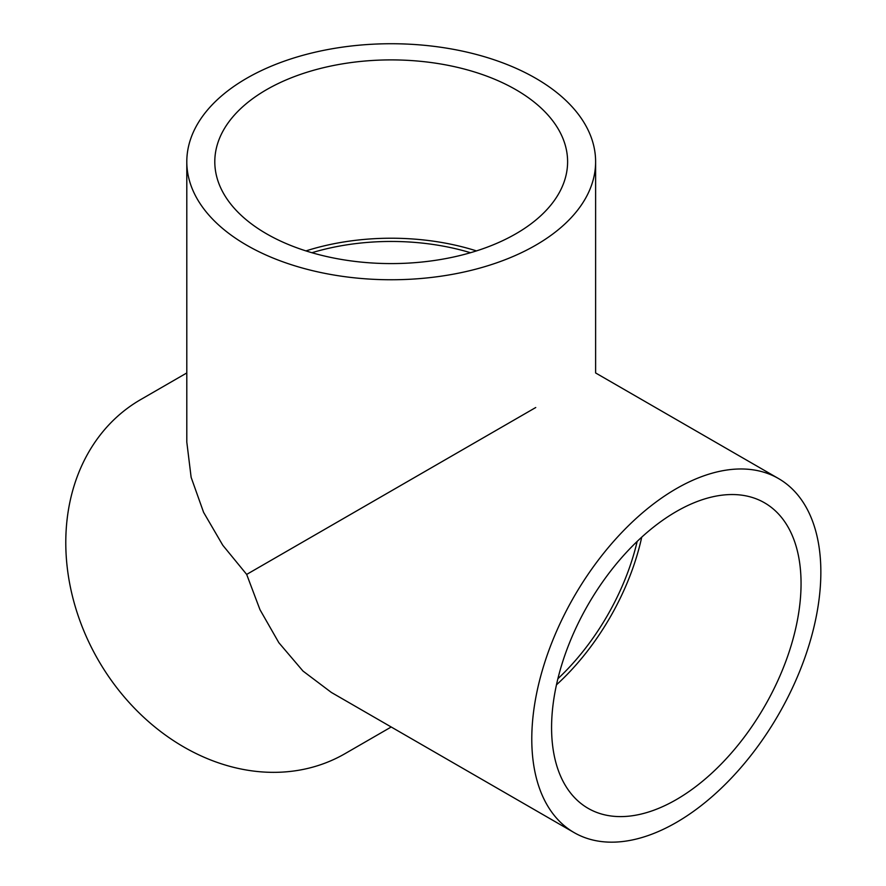 <?xml version="1.0" encoding="UTF-8"?>
<svg xmlns="http://www.w3.org/2000/svg" width="886" height="886" viewBox="0 0 886 886"><rect width="100%" height="100%" fill="white"/><g stroke="black" fill="none" stroke-linecap="round" stroke-linejoin="round"><path stroke-width="1.33" d="M676.317 799.604A176.403 101.846 120 0 0 791.563 644.155A176.403 101.846 120 0 0 764.518 502.805A176.403 101.846 120 0 0 676.317 511.543A176.403 101.846 120 0 0 561.071 666.992A176.403 101.846 120 0 0 588.116 808.342A176.403 101.846 120 0 0 676.317 799.604M556.474 684.823A176.403 101.846 120 0 0 641.73 537.16M676.317 488.673A204.4 118.015 120 0 0 542.786 668.797A204.4 118.015 120 0 0 574.117 832.596A204.4 118.015 120 0 0 676.317 822.474A204.4 118.015 120 0 0 809.848 642.35A204.4 118.015 120 0 0 778.517 478.551A204.4 118.015 120 0 0 676.317 488.673M535.742 407.516L246.673 574.416L222.785 545.255L203.614 512.385L191.132 477.321L186.802 442.081L186.802 161.739A204.4 118.015 0 0 0 246.673 245.189A204.4 118.015 0 0 0 469.425 270.773A204.4 118.015 0 0 0 595.613 161.739A204.4 118.015 0 0 0 535.742 78.3A204.4 118.015 0 0 0 312.98 52.717A204.4 118.015 0 0 0 186.802 161.739M574.117 832.596L331.342 692.431L302.99 671.056L278.857 642.715L259.975 609.679L246.673 574.416M557.881 678.742A170.81 98.612 120 0 0 637.167 541.424M470.488 252.72A170.81 98.612 0 0 0 311.927 252.72M345.008 753.665L391.202 726.996L345.008 753.665A204.4 166.9 -120 0 1 98.268 660.092A204.4 166.9 -120 0 1 140.597 399.63L186.802 372.951L140.597 399.63M515.94 89.73A176.403 101.846 0 0 0 323.7 67.646A176.403 101.846 0 0 0 214.8 161.739A176.403 101.846 0 0 0 266.464 233.76A176.403 101.846 0 0 0 458.715 255.832A176.403 101.846 0 0 0 567.605 161.739A176.403 101.846 0 0 0 515.94 89.73M476.458 250.904A176.403 101.846 0 0 0 305.958 250.904M595.613 161.739L595.613 372.951L778.517 478.551"/></g></svg>
